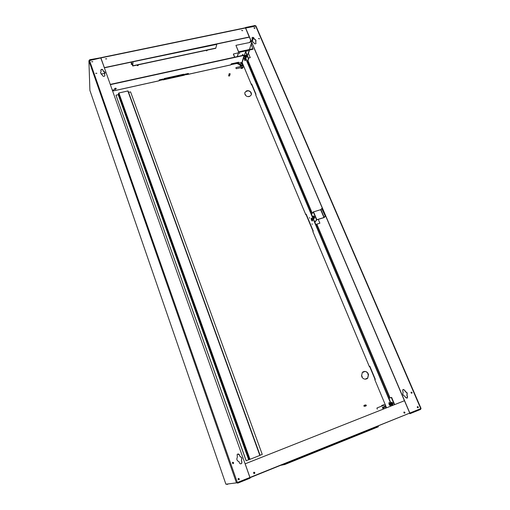 <?xml version="1.0" encoding="UTF-8"?>
<svg xmlns="http://www.w3.org/2000/svg" width="510" height="510" viewBox="0 0 510 510"><rect width="100%" height="100%" fill="white"/><g stroke="black" fill="none" stroke-linecap="round" stroke-linejoin="round"><path stroke-width="0.76" d="M370.744 428.884L371.529 428.617L370.744 428.884M370.891 429.254L371.573 428.725M291.038 461.002L291.79 460.747L291.038 461.002M291.178 461.384L291.828 460.855M138.223 65.114L137.349 65.427M137.859 65.102L137.375 65.643L137.815 65.707L138.299 65.159L137.859 65.102M207.315 50.35L206.493 50.694M207.028 50.35L206.524 50.917L207.028 50.35M389.219 402.562L389.053 402.568C388.665 403.639 389.053 404.691 390.22 405.731L390.38 405.724C390.781 404.659 390.392 403.601 389.219 402.562L389.136 402.798M244.36 58.146L244.972 60.709L245.355 60.511L244.749 57.949L244.36 58.146M309.678 218.197L309.436 217.617L309.678 218.197M312.273 224.387L312.031 223.801L312.273 224.387M312.324 219.019C312.757 220.365 312.694 221.028 312.133 221.002L311.502 220.129C311.068 218.784 311.132 218.121 311.699 218.152L312.324 219.019M114.54 89.071L115.292 89.18L116.127 88.555L115.381 88.447L114.61 89.256L115.356 89.358L116.121 88.549M115.349 89.467L116.305 88.459L115.381 88.332L114.425 89.346L115.349 89.467M116.331 88.485L115.317 88.153L114.336 89.142M114.909 88.632L115.292 89.008L115.553 88.421M114.82 88.734L115.687 88.447M417.25 407.388L418.162 407.707L418.308 406.967L417.397 406.655L417.25 407.388M417.913 407.809L418.155 407.012L417.492 406.591M411.003 392.866L411.921 393.165L412.054 392.451L411.13 392.152L411.003 392.866M411.685 393.274L411.908 392.502L411.219 392.088M255.975 41.412L255.88 40.379L254.254 39.066L253.948 38.02C253.221 37.154 252.552 37.115 251.959 37.906L252.361 39.289L251.953 39.958C251.793 41.087 252.361 41.884 253.668 42.343L254.031 43.197C254.758 44.064 255.427 44.102 256.026 43.318L255.625 41.922L255.944 40.188L254.318 38.868M258.583 38.664L259.577 38.728L258.583 38.664M259.526 38.83L258.551 38.479M253.999 28.005L254.968 27.801L253.999 28.005M254.936 28.171L253.961 27.833M406.859 398.24L407.388 396.64L406.897 395.486L407.076 393.019L405.138 391.38L404.793 390.182L402.932 389.595L402.677 391.011L403.168 392.158C402.364 394.077 402.951 395.448 404.927 396.276L405.418 397.424L407.267 398.029L407.535 396.589L407.044 395.441L407.222 392.968L405.284 391.329M238.055 479.355L239.171 479.585L239.292 478.858L238.176 478.635L238.055 479.355M238.731 479.821L239.222 478.871L238.54 478.412M95.701 73.351L96.836 73.274L95.701 73.351M96.83 73.344L95.689 73.312M105.136 73.064L103.345 71.164L103.02 70.055C102.108 69.054 101.356 69.099 100.757 70.195L101.127 71.445L100.502 72.675L102.625 75.671C103.53 76.678 104.289 76.634 104.894 75.537L104.518 74.275L105.041 72.388L103.345 70.973M232.381 463.176L233.516 463.373L233.618 462.691L232.477 462.5L232.381 463.176M233.134 463.622L233.548 462.71L232.79 462.264M240.981 463.819L241.632 463.367L241.848 461.983L241.402 460.715L241.823 457.961L239.796 456.176L239.413 454.888C238.788 453.836 238.036 453.709 237.15 454.512L237.367 457.17C236.347 459.306 236.895 460.804 239.011 461.658L239.464 462.933C240.07 463.972 240.816 464.113 241.708 463.348L241.925 461.964L241.472 460.689L241.893 457.935L239.866 456.15M91.634 61.761L92.769 61.684L91.634 61.761M92.763 61.755L91.621 61.729M105.557 58.867L106.686 58.803L105.557 58.867M106.673 58.879L105.544 58.816M241.714 30.555L242.715 30.613L241.714 30.555M242.671 30.715L241.683 30.396M403.85 412.775L404.774 413.087L404.921 412.341L403.996 412.035L403.85 412.775M404.519 413.196L404.774 412.386L404.105 411.965M253.597 473.114L254.688 473.356L254.821 472.623L253.725 472.381L253.597 473.114M254.28 473.573L254.745 472.636L254.05 472.183M251.832 84.322L251.481 84.851L251.691 83.991L255.994 94.273L255.771 95.115L305.777 214.665M306.242 214.327L305.809 214.742L306.159 214.13L313.242 231.055L312.872 231.629L369.336 366.613L369.871 366.346L375.328 379.389L374.799 379.625L386.567 407.809L374.805 379.631M375.207 379.44L369.884 366.378M242.161 62.532L244.596 55.278L392.018 405.648M188.241 74.339L230.858 64.891L231.266 63.846L238.699 62.201L238.272 63.246L231.043 64.617M112.506 90.716L113.551 90.487L113.647 90.876L113.736 89.862L112.315 90.174M163.009 79.528L163.219 79.018L159.267 79.891L159.063 80.803L113.711 90.863M110.256 84.392L244.118 55.105L242.001 62.379L238.38 63.221M113.622 90.468L113.634 89.881M231.094 64.445L238.24 62.953L238.508 62.245M163.092 79.911L184.288 75.212L184.556 74.294L188.426 73.44L188.152 74.358L184.429 74.944M188.171 73.956L188.266 73.472M418.136 409.708L250.149 477.653M409.524 413.431L410.155 413.629L420.705 409.377L420.552 409.014M89.69 60.237L89.62 59.746L100.731 57.949M255.937 94.439L251.774 84.488M313.153 231.17L306.159 214.449M369.342 366.626L369.654 366.518L375.086 379.497M306.127 214.704L313.063 231.279M251.806 84.87L255.873 94.599M163.079 79.05L162.964 79.63L159.203 80.37M188.031 74.148L184.461 74.772M162.894 79.719L159.177 80.542M113.545 90.652L112.563 90.869M250.11 478.112L245.163 463.819L250.04 477.698L237.552 482.728L237.813 483.117L237.673 482.715M249.983 477.749L250.123 478.15L237.813 483.117M410.002 413.266L410.155 413.629M131.988 63.954L131.287 64.101M100.935 58.032L104.416 67.811L100.731 57.866M245.514 27.98L249.294 37.173L104.416 67.811M245.469 27.502L255.134 25.5L255.178 25.965M89.62 59.746L100.731 57.751M131.421 62.099L131.268 64.4L132.09 64.222M245.578 27.763L255.242 25.761M89.875 90.353L225.898 484.207L236.462 482.862L88.906 60.728L89.9 90.436M421.037 408.51L409.734 413.081M245.559 28.088L256.001 26.061M245.603 27.948L409.849 413.049M255.982 43.439L255.625 41.922M254.254 39.066L253.891 38.212C253.24 37.389 252.59 37.313 251.94 37.976M252.361 39.289L251.94 40.003M405.138 391.38L404.647 390.239L403.174 389.436M249.339 37.032L404.43 400.739M88.906 60.728L100.852 57.923L249.951 477.462L236.462 482.862M104.888 75.582L104.518 74.275M103.345 71.164L103.02 70.246C102.147 69.252 101.388 69.284 100.757 70.342M101.127 71.445L100.502 72.675M239.796 456.176L239.343 454.914L237.743 454.053M245.246 27.801L100.865 57.687M104.416 67.62L249.352 36.981M226.899 484.086L227.039 484.455L226.816 484.098M409.677 413.355L409.83 413.718M250.002 477.704L250.142 478.099M250.072 477.411L409.74 413.087L404.468 400.726L245.163 463.819M404.468 400.726L245.233 463.8M244.226 55.361L110.351 84.66M164.15 78.54L183.734 74.205L183.562 75.117L164.016 79.445L164.15 78.54M183.581 74.237L183.46 74.855L164.061 79.152M391.718 405.769L244.315 55.341M253.502 37.753L252.297 41.463M251.832 42.885L251.258 44.67M249.524 50.005L248.453 53.289M253.279 37.625L252.118 41.195M251.685 42.54L249.428 49.495M249.243 50.063L247.426 55.66M89.626 60.072L89.25 60.352M89.448 60.288L237.43 482.747M236.844 482.734L237.692 483.129M420.667 409.281L420.731 408.663M371.631 428.859L376.731 426.64M365.287 405.584L366.167 405.852L366.301 405.189L365.415 404.921L365.287 405.584M364.338 405.31L363.866 406.094L364.746 406.362L365.823 405.979M229.188 73.918L230.125 73.708L229.188 73.918M229.168 73.669L228.595 75.933L229.545 75.964L230.137 73.975M260.074 455.251L262.248 454.397L130.579 91.908L128.603 92.348M251.105 92.571C250.219 91.213 248.95 90.582 247.293 90.684L247.426 91.003L246.553 90.856L244.845 92.578L244.845 94.044L245.476 94.65L245.125 94.732C246.005 96.097 247.28 96.728 248.944 96.626L248.81 96.301L249.69 96.447L251.379 94.758L251.385 93.253L250.754 92.654L251.105 92.571M364.089 371.892L363.298 372.192L363.133 371.784L362.342 372.376L361.514 376.112L361.883 375.972L362.247 376.839L361.87 376.979C362.929 378.675 364.363 379.383 366.161 379.089L365.995 378.681L366.786 378.382L366.951 378.79L367.691 378.248L368.558 374.455L368.188 374.595L367.825 373.728L368.201 373.588C367.143 371.905 365.715 371.203 363.923 371.484L363.974 371.949L363.184 372.249L363.018 371.847M115.974 95.172L246.126 460.753L248.663 459.765L118.218 94.675L115.974 95.172L246.196 460.74M247.356 90.831C248.899 90.774 250.104 91.366 250.971 92.603M244.851 92.559L246.496 91.016L246.63 91.335L247.426 91.003M248.81 96.301L248.829 96.639M250.754 92.654L250.984 93.496L251.328 93.413L251.309 94.943M361.877 376.986L362.247 376.839M365.995 378.681L366.033 379.115M367.825 373.728L368.067 374.652L368.443 374.512L367.57 378.299L366.951 378.777M363.936 371.516C365.676 371.299 367.06 372.007 368.073 373.639M249.989 459.319L259.839 455.424L127.851 90.978L118.887 92.979L249.989 459.319L248.663 459.765M127.851 90.978L259.839 455.424M249.581 459.472L118.575 93.215L118.524 94.439L249.065 459.612M240.274 65.637L240.318 64.872L240.274 65.637M242.754 65.72L243.244 65.165M242.798 67.186L241.102 67.632M242.333 63.992L241.963 64.075L242.333 63.992M236.71 63.361L240.019 64.885L240.408 66.6M241.287 62.577L241.759 63.712L240.286 64.037L240.019 64.885M240.146 64.489L237.373 63.214M243.117 64.866L240.847 65.369L240.286 64.037M241.396 67.69L242.868 67.358M242.887 67.498L242.671 68.174L241.198 68.506L240.86 67.69M240.841 66.357L240.669 65.937L242.135 65.611L242.314 66.032L240.86 66.498M242.773 67.148L241.313 67.492M241.415 67.83L241.198 68.506M240.669 65.937L240.847 65.369M236.914 63.45L236.155 63.622M240.981 62.641L241.453 63.776M386.025 408.025L385.719 407.656L385.713 408.147M385.668 407.713L385.688 408.159M383.82 408.899L383.348 408.159L383.45 409.039M385.458 406.903L383.641 407.668L384.106 408.784M383.934 405.08L382.251 405.482L383.934 405.208L382.245 405.89M382.984 407.248L384.502 406.521L382.984 407.248L383.22 407.809L383.641 407.668M383.22 407.809L384.814 407.178L384.578 406.617M383.75 404.755L381.658 405.552L383.839 404.851M382.411 407.35L383.163 409.154M384.502 406.521L382.889 407.152M385.375 406.923L384.801 407.152M236.117 68.519L235.869 67.792L236.117 68.519M235.958 67.639L236.098 68.563M243.627 66.083L242.747 65.949L242.741 65.58L243.544 65.886M236.111 67.562L242.441 66.147M377.279 409.116L376.909 408.229L377.279 409.116M376.922 408.185L377.336 409.147M384.546 406.502L385.579 405.45M385.694 405.724L385.426 406.935L384.636 406.451M216.846 44.032L132.893 61.786L216.769 44.364L215.787 48.291L132.74 65.994L131.401 62.36M133.027 61.761L132.753 65.796L215.838 48.093L132.74 65.994M131.414 62.163L132.753 65.796M132.753 65.809L131.414 62.175M313.554 216.151L314.141 218.108L313.548 216.144L313.401 217.579L313.854 218.197M313.338 217.655L313.88 218.401C314.377 218.433 314.434 217.859 314.064 216.686L313.522 215.94C313.025 215.915 312.968 216.489 313.338 217.655M314.205 218.331C314.676 218.312 314.721 217.732 314.358 216.597L313.491 215.928M311.769 218.56L312.349 220.498L311.757 218.56L311.616 219.969L312.069 220.594M311.559 220.052L312.101 220.798C312.579 220.824 312.636 220.256 312.267 219.096L311.725 218.356C311.247 218.331 311.189 218.898 311.559 220.052M313.835 216.45L314.211 217.7M313.981 216.724L314.179 217.394M312.043 218.86L312.413 220.103M312.197 219.147L312.381 219.778M314.874 222.309L316.761 219.835L324.162 217.553L325.31 216.278L321.969 208.431L320.637 209.699L313.248 211.95L311.514 214.321M325.31 216.278L321.676 208.52M325.017 216.367L323.965 217.521L316.557 219.804L314.798 222.118M315.811 224.521L319.891 223.201L318.253 219.326M319.891 223.201L315.773 224.445M101.082 74.084L105.117 73.223M245.82 55.392L246.209 57.273M245.686 56.954L245.794 55.373L245.686 56.954M246.1 55.654L245.782 55.176C245.316 55.176 245.272 55.807 245.648 57.075L245.967 57.553C246.426 57.553 246.477 56.922 246.1 55.654M246.253 57.496C246.712 57.483 246.757 56.846 246.381 55.596L246.062 55.112M244.806 58.363L245.189 60.231M244.672 59.912L244.774 58.344L244.672 59.912M245.08 58.631L244.762 58.146C244.309 58.153 244.264 58.777 244.634 60.027L244.953 60.511C245.406 60.505 245.45 59.88 245.08 58.631M245.004 58.656L245.259 59.88M246.024 55.686L246.279 56.922M242.754 54.455L242.39 54.85L242.754 54.455M242.428 54.627L242.837 54.443M239.611 53.257L239.247 53.652L239.611 53.257M239.286 53.429L239.7 53.244M237.456 56.565L238.642 51.835L235.964 45.441L238.623 52.096L237.265 56.61M247.344 61.812L248.383 58.656L245.501 51.835L244.398 55.322M245.501 51.835L246.081 50.815L238.712 52.415M247.503 51.032L245.96 51.185M238.406 52.83L233.433 53.99L234.721 57.165M248.306 52.944L250.206 57.624M248.421 58.019L250.282 57.604M234.606 57.19L233.389 54.264M247.49 62.156L248.663 58.593L245.775 51.778M250.282 42.381L235.958 45.339M251.105 44.319L253.062 49.234L246.081 50.815M389.417 403.034L390.322 405.138M390.156 403.996L389.366 403.015L389.283 404.29L390.073 405.278L390.156 403.996M389.194 404.322L390.15 405.501L390.246 403.971L389.296 402.785L389.194 404.322M391.756 402.371L392.668 404.494M392.502 403.34L391.706 402.352L391.616 403.639L392.419 404.634L392.502 403.34M391.527 403.671L392.49 404.857L392.592 403.314L391.635 402.122L391.527 403.671M392.764 404.749L392.898 403.193L391.661 402.109M392.12 402.683L392.579 404.054M392.286 402.913L392.643 403.748M389.78 403.34L389.761 404.111L390.348 404.672M389.946 403.582L390.29 404.392M388.939 398.329L391.616 397.367L394.67 404.602M391.616 397.367L388.939 398.316M391.31 397.481L394.364 404.723M280.78 465.311L284.746 464.533L284.606 464.145L378.229 426.398L378.382 426.768L284.746 464.533M283.63 464.757L283.439 464.24L283.656 464.744M290.662 461.327L291.93 461.129M370.451 429.171L371.682 428.986M283.528 464.202L290.662 461.346M371.631 428.865L378.229 426.398M283.611 464.342L290.713 461.473L284.606 464.145M251.436 84.705L242.091 62.36M159.152 80.746L113.711 90.818M242.001 62.379L238.399 63.176M230.979 64.821L188.254 74.294M305.79 214.646L255.733 94.975M254.739 472.623L253.585 473.082M247.866 61.021L312.094 213.531M316.621 224.279L389.787 398.017M228.448 483.894L227.039 484.455M226.912 484.086L236.882 482.817M253.712 473.325L254.79 472.891L253.706 473.318M254.617 27.712L254.42 28.337M250.646 40.105L249.951 42.266M247.318 50.477L247.178 50.923M390.073 397.915L316.888 224.196M312.286 213.269L247.987 60.645M255.612 25.876L420.769 408.644M100.961 57.904L245.508 27.967M184.391 75.148L163.098 79.872M369.355 366.601L312.859 231.546M247.458 50.974L247.637 50.413M250.238 42.317L250.818 40.507M254.732 28.324L254.86 27.922M242.824 67.25L243.946 66.835M324.226 217.381L320.892 209.559M323.965 217.521L320.637 209.699M316.818 219.663L313.503 211.809M316.557 219.804L313.248 211.95M238.642 51.835L252.985 48.724M291.835 460.874L370.458 429.19M371.58 428.738L376.692 426.679M370.509 429.318L291.886 461.008L370.509 429.312M242.135 62.513L251.43 84.736M421.069 408.516L255.931 25.902M227.033 484.443L228.372 483.901M420.342 409.058L418.257 409.657M365.415 404.921L363.993 405.431M128.118 91.009L260.1 455.315M241.848 64.317L241.957 63.979M242.231 64.438L242.339 64.107M382.175 405.38L383.762 404.755M241.236 67.6L236.353 68.697M377.081 407.923L385.267 404.698"/></g></svg>

